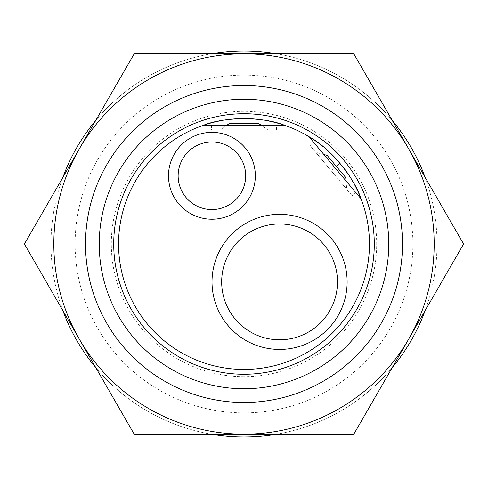 <?xml version="1.0" encoding="UTF-8"?>
<svg xmlns="http://www.w3.org/2000/svg" width="488" height="488" viewBox="0 0 488 488"><rect width="100%" height="100%" fill="white"/><g stroke="black" fill="none" stroke-linecap="round" stroke-linejoin="round"><path stroke-width="0.37" stroke-dasharray="2.44 1.83" d="M369.459 244A125.459 125.459 0 0 0 361.035 198.811L308.825 136.591A125.459 125.459 0 0 0 284.614 125.3L203.386 125.3A125.459 125.459 0 0 0 244 369.459A125.459 125.459 0 0 0 369.459 244M343.216 167.219A125.459 125.459 0 0 0 336.854 159.631M329.955 152.616A125.459 125.459 0 0 0 322.72 146.315M268.235 120.908A125.459 125.459 0 0 0 258.762 119.414M248.953 118.639A125.459 125.459 0 0 0 239.047 118.639M229.238 119.414A125.459 125.459 0 0 0 219.765 120.908M99.241 244A144.759 144.759 0 0 1 244 99.241A144.759 144.759 0 0 1 388.759 244A144.759 144.759 0 0 1 244 388.759A144.759 144.759 0 0 1 99.241 244A144.759 144.759 0 0 1 244 99.241A144.759 144.759 0 0 1 388.759 244A144.759 144.759 0 0 1 244 388.759A144.759 144.759 0 0 1 99.241 244A144.759 144.759 0 0 0 244 388.759A144.759 144.759 0 0 0 388.759 244A144.759 144.759 0 0 0 244 99.241A144.759 144.759 0 0 0 99.241 244A144.759 144.759 0 0 1 244 99.241A144.759 144.759 0 0 1 388.759 244A144.759 144.759 0 0 1 244 388.759A144.759 144.759 0 0 1 99.241 244A144.759 144.759 0 0 0 244 388.759A144.759 144.759 0 0 0 388.759 244A144.759 144.759 0 0 0 244 99.241A144.759 144.759 0 0 0 99.241 244M425.17 177.437A193.01 193.01 0 0 1 244 437.01A193.01 193.01 0 0 1 62.83 177.437M95.77 120.383A193.01 193.01 0 0 1 211.06 53.82M276.94 53.82A193.01 193.01 0 0 1 392.23 120.383M62.83 310.563A193.01 193.01 0 0 1 244 50.99A193.01 193.01 0 0 1 425.17 310.563M392.23 367.616A193.01 193.01 0 0 1 276.94 434.18M211.06 434.18A193.01 193.01 0 0 1 95.77 367.616M313.998 142.752L355.868 192.65L313.998 142.752L310.301 145.851L352.171 195.755L310.301 145.851M251.271 194.151A43.426 43.426 0 0 0 230.269 136.439A43.426 43.426 0 0 0 172.557 157.441A43.426 43.426 0 0 0 193.559 215.153A43.426 43.426 0 0 0 251.271 194.151M340.801 310.435A67.551 67.551 0 0 0 308.123 220.661A67.551 67.551 0 0 0 218.349 253.333A67.551 67.551 0 0 0 251.027 343.107A67.551 67.551 0 0 0 340.801 310.435M276.568 125.3L211.432 125.3L276.568 125.3L276.568 130.125L211.432 130.125L276.568 130.125M211.432 125.3L211.432 130.125M219.874 130.125L268.125 130.125L219.874 130.125L226.767 125.3M258.475 123.366L229.525 123.366M268.125 130.125L261.233 125.3M242.524 190.07A33.776 33.776 0 0 0 226.188 145.186A33.776 33.776 0 0 0 181.304 161.522A33.776 33.776 0 0 0 197.64 206.412A33.776 33.776 0 0 0 242.524 190.07M332.053 306.354A57.901 57.901 0 0 0 304.048 229.409A57.901 57.901 0 0 0 227.097 257.414A57.901 57.901 0 0 0 255.102 334.365A57.901 57.901 0 0 0 332.053 306.354M355.868 192.65L352.171 195.755M331.236 170.8L346.742 189.283L315.724 152.317L331.236 170.8L336.409 166.457L345.711 177.547M327.106 155.373L336.409 166.457M463.6 244L353.8 434.18L134.2 434.18L24.4 244L134.2 53.82L244 53.82A190.18 190.18 0 0 1 408.7 339.087A190.18 190.18 0 0 1 53.82 244A190.18 190.18 0 0 1 244 53.82L353.8 53.82L463.6 244L408.7 339.087A190.18 190.18 0 0 0 244 53.82A190.18 190.18 0 0 0 79.3 339.087A190.18 190.18 0 0 0 408.7 339.087L353.8 434.18L134.2 434.18L24.4 244L134.2 53.82L244 53.82A190.18 190.18 0 0 1 408.7 339.087A190.18 190.18 0 0 1 53.82 244A190.18 190.18 0 0 1 244 53.82L353.8 53.82L463.6 244M85.516 244A158.484 158.484 0 0 0 244 402.484A158.484 158.484 0 0 0 402.484 244A158.484 158.484 0 0 0 244 85.516A158.484 158.484 0 0 0 85.516 244A158.484 158.484 0 0 1 244 85.516A158.484 158.484 0 0 1 402.484 244A158.484 158.484 0 0 1 244 402.484A158.484 158.484 0 0 1 85.516 244A158.484 158.484 0 0 0 244 402.484A158.484 158.484 0 0 0 402.484 244A158.484 158.484 0 0 0 244 85.516A158.484 158.484 0 0 0 85.516 244M437.01 244L50.99 244M244 434.18L244 53.82M244 130.125L244 123.366M244 75.115A168.885 168.885 0 0 1 412.885 244A168.885 168.885 0 0 1 244 412.885A168.885 168.885 0 0 1 75.115 244A168.885 168.885 0 0 1 244 75.115M244 376.693A132.693 132.693 0 0 1 111.307 244A132.693 132.693 0 0 1 244 111.307A132.693 132.693 0 0 1 376.693 244A132.693 132.693 0 0 1 244 376.693M346.01 180.902L346.742 189.283M323.855 154.501L315.724 152.317"/><path stroke-width="0.73" d="M374.284 244A130.284 130.284 0 0 0 244 113.716A130.284 130.284 0 0 0 113.716 244A130.284 130.284 0 0 0 244 374.284A130.284 130.284 0 0 0 374.284 244M219.765 120.908A125.459 125.459 0 0 0 244 369.459A125.459 125.459 0 0 0 343.216 167.219M336.854 159.631A125.459 125.459 0 0 0 329.955 152.616M322.72 146.315A125.459 125.459 0 0 0 268.235 120.908M258.762 119.414A125.459 125.459 0 0 0 248.953 118.639M239.047 118.639A125.459 125.459 0 0 0 229.238 119.414M99.241 244A144.759 144.759 0 0 0 244 388.759A144.759 144.759 0 0 0 388.759 244A144.759 144.759 0 0 0 244 99.241A144.759 144.759 0 0 0 99.241 244M62.83 177.437A193.01 193.01 0 0 1 95.77 120.383M211.06 53.82A193.01 193.01 0 0 1 276.94 53.82M392.23 120.383A193.01 193.01 0 0 1 425.17 177.437M425.17 310.563A193.01 193.01 0 0 1 392.23 367.616M276.94 434.18A193.01 193.01 0 0 1 211.06 434.18M95.77 367.616A193.01 193.01 0 0 1 62.83 310.563M284.614 125.3C263.368 116.541 224.632 116.541 203.386 125.3L284.614 125.3M361.035 198.811C354.081 176.894 329.205 147.254 308.825 136.591L361.035 198.811M226.767 125.3L229.525 123.366L258.475 123.366L261.233 125.3M251.271 194.151A43.426 43.426 0 0 0 230.269 136.439A43.426 43.426 0 0 0 172.557 157.441A43.426 43.426 0 0 0 193.559 215.153A43.426 43.426 0 0 0 251.271 194.151M242.524 190.07A33.776 33.776 0 0 0 226.188 145.186A33.776 33.776 0 0 0 181.304 161.522A33.776 33.776 0 0 0 197.64 206.412A33.776 33.776 0 0 0 242.524 190.07M340.801 310.435A67.551 67.551 0 0 0 308.123 220.661A67.551 67.551 0 0 0 218.349 253.333A67.551 67.551 0 0 0 251.027 343.107A67.551 67.551 0 0 0 340.801 310.435M332.053 306.354A57.901 57.901 0 0 0 304.048 229.409A57.901 57.901 0 0 0 227.097 257.414A57.901 57.901 0 0 0 255.102 334.365A57.901 57.901 0 0 0 332.053 306.354M346.01 180.902L345.711 177.547L336.409 166.457L327.106 155.373L323.855 154.501M85.516 244A158.484 158.484 0 0 1 244 85.516A158.484 158.484 0 0 1 402.484 244A158.484 158.484 0 0 1 244 402.484A158.484 158.484 0 0 1 85.516 244M434.18 244A190.18 190.18 0 0 0 79.3 148.913A190.18 190.18 0 0 0 244 434.18A190.18 190.18 0 0 0 434.18 244M463.6 244L353.8 53.82L134.2 53.82L24.4 244L134.2 434.18L353.8 434.18L463.6 244L353.8 53.82L134.2 53.82L24.4 244L134.2 434.18L353.8 434.18L463.6 244M244 437.205L244 434.18M244 53.82L244 50.795M244 123.366L244 118.517M340.13 163.34L336.409 166.457"/></g></svg>
